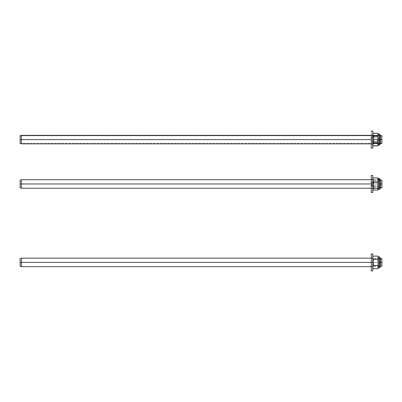 <?xml version="1.0" encoding="UTF-8"?>
<svg xmlns="http://www.w3.org/2000/svg" width="402" height="402" viewBox="0 0 402 402"><rect width="100%" height="100%" fill="white"/><g stroke="black" fill="none" stroke-linecap="round" stroke-linejoin="round"><path stroke-width="0.3" stroke-dasharray="2.01 1.51" d="M21.437 262.416L21.437 266.672L21.437 262.416L380.563 262.416L380.563 266.672L380.563 262.416L381.9 262.416L381.9 266.184L381.9 262.416L380.563 262.416L380.563 258.159L380.563 262.416L21.437 262.416L21.437 258.159L21.437 262.416L20.1 262.416L21.437 262.416M20.1 266.184L20.1 258.647L20.1 266.184M377.764 268.732L378.252 267.154L378.252 267.888L378.252 257.551L378.252 262.416L379.769 262.416L371.257 262.416L379.769 262.416L379.468 262.416L379.468 257.551L379.468 262.416L378.252 262.416L378.252 258.918L378.252 262.416L373.538 262.416L379.468 262.416L379.468 267.28L379.468 262.416L379.468 267.28L379.468 262.416L379.769 262.416L379.468 262.416L379.468 267.888L379.468 262.416L379.769 262.416L379.468 262.416L379.468 267.888M381.9 258.647L381.9 262.416L381.9 258.647M21.437 139.584L21.437 143.841L21.437 139.584L380.563 139.584L380.563 143.841L380.563 139.584L381.9 139.584L381.9 143.353L381.9 142.966L380.563 143.403L21.437 143.403L20.1 142.966L20.1 143.353L20.1 139.584L21.437 139.584L21.437 135.328L21.437 139.584L20.1 139.584L20.1 135.816L20.1 142.966L21.437 143.403L21.437 143.841L21.437 143.403L380.563 143.403L380.563 143.841L380.563 143.403L381.9 142.966L381.9 135.816L381.9 139.584L380.563 139.584L380.563 135.328L380.563 139.584L21.437 139.584M377.965 145.549L378.252 145.057L378.252 140.424L379.468 140.424L379.468 145.057L379.468 140.424L379.769 140.378L378.252 140.333L378.252 134.72L378.252 143.082L378.252 134.72L378.252 138.841L379.468 138.841L379.468 134.72L379.468 144.449L379.468 139.584L378.252 139.584L378.252 140.534L378.252 139.584L379.468 139.584L379.468 143.082L379.468 139.584L378.252 139.584L378.252 135.539L378.252 139.584L379.468 139.584L379.468 136.087L379.468 144.449L379.468 139.584L378.252 139.584L378.252 144.449L378.217 138.785L377.764 136.424L373.267 136.424L372.78 139.584L373.267 142.745L377.764 142.745L377.965 143.132L377.764 142.745L373.267 142.745L372.78 144.323L373.267 145.906L372.78 144.64L372.78 140.298L372.78 144.323L373.267 142.745L377.764 142.745L378.252 139.584L377.764 142.745L373.267 142.745L372.78 138.755L372.78 143.841L372.815 138.785L373.267 136.424L377.764 136.424L378.217 138.785L378.252 139.584L372.78 139.584L373.267 136.424L372.78 134.846L372.78 145.057L372.78 144.323L373.267 145.906L372.78 144.323L373.267 142.745L372.78 139.584L373.267 142.745L372.78 144.323L372.78 134.846L373.267 136.424L372.78 139.584L373.538 139.584L373.538 143.082L373.538 139.584L372.78 139.584L372.78 135.027L372.78 144.147L371.257 144.147L371.257 131.243L372.78 131.243L372.78 147.941L372.78 131.072L371.257 131.243L371.257 148.097L371.257 131.072L371.257 147.926L372.78 147.926L372.78 131.072L372.78 142.192L371.257 142.192L371.257 131.072L371.257 148.097L371.257 142.192L372.78 142.192L372.78 148.097L371.257 147.926L371.257 135.027L372.78 135.117L371.257 135.027L371.257 144.052L372.78 144.052L372.78 135.027L372.78 144.147L372.78 135.057L372.78 144.132L372.78 138.187L371.257 138.187L371.257 144.147L371.257 135.042L371.257 140.981L372.78 140.981L371.257 140.981L371.257 135.027L371.257 138.187L372.78 138.187L372.78 135.027L372.78 144.147L372.78 139.605L373.538 139.584L373.538 136.087L373.538 139.584L373.538 136.087L373.538 139.584L378.252 139.584L378.252 143.082L378.252 138.635L378.252 144.449L378.252 139.584L379.468 139.584L378.252 139.584L379.468 139.584L379.468 144.449L379.468 134.112L379.468 144.449L379.769 144.755L379.769 139.584L371.257 139.584L379.769 139.584L379.468 139.584L379.468 134.72L379.468 139.584L378.252 139.584L378.252 136.087L378.252 139.584L373.538 139.584L379.468 139.584L379.468 144.449L379.468 139.584L379.468 144.449L379.468 139.584L379.769 139.584L379.468 139.584L379.468 145.057L379.468 139.584L379.468 145.057L379.468 139.584L379.769 139.584L378.252 139.584L378.252 134.72L378.252 139.584L379.468 139.584L379.468 145.057L379.468 139.584L378.252 139.584L378.252 144.323L378.252 139.584L377.764 142.745L378.252 144.323L378.252 139.584L378.252 145.057L377.764 142.745L378.217 140.388L378.252 134.846L377.764 136.424L378.252 139.584L377.764 136.424L378.252 134.846L378.252 139.584L378.252 134.112L378.252 139.584L379.468 139.584L379.468 134.112L379.769 143.841L371.257 143.841M20.1 139.584L20.1 135.816L20.1 143.348L20.1 136.203L21.437 135.77L21.437 143.841L21.437 135.77L380.563 135.77L380.563 143.841L380.563 135.77L381.9 136.203L380.563 135.77L380.563 135.328L380.563 143.403L380.563 135.328L380.563 135.77L21.437 135.77L21.437 135.328L21.437 143.403L21.437 135.328L21.437 135.77L20.1 136.203L20.1 135.816L20.1 139.584M21.437 183.975L21.437 188.231L21.437 183.975L380.563 183.975L380.563 188.231L380.563 183.975L381.9 183.975L381.9 187.744L381.9 183.975L380.563 183.975L380.563 179.719L380.563 183.975L21.437 183.975L21.437 179.719L21.437 183.975L20.1 183.975L21.437 183.975M20.1 187.744L20.1 180.207L20.1 187.744M379.769 183.975L371.257 183.975L379.769 183.975M381.9 180.207L381.9 183.975L381.9 180.207M372.91 178.272L372.78 188.533L372.78 175.463L372.78 182.146L371.257 182.146L371.257 192.488L371.257 182.146L371.257 182.995L372.78 182.995L372.78 188.533L372.78 179.413L372.78 182.995L371.257 182.995L371.257 179.413L371.257 184.95L372.78 184.95L371.257 184.95L371.257 179.413L371.257 182.146L372.78 182.146L372.78 192.488L372.78 182.558L373.267 185.608L372.815 188.412L373.267 190.076L372.78 187.845L372.78 189.448L372.78 185.392L372.78 189.448L373.267 185.608L377.764 185.608L378.252 182.558L378.252 187.845L379.468 187.845L379.769 187.628L379.468 187.412L378.252 187.412L378.252 179.111L378.252 180.533L379.468 180.533L379.468 179.111L379.468 188.839L379.468 180.533L379.769 180.317L379.468 180.533L379.468 179.111L379.468 187.412C379.468 189.236 379.468 189.236 379.468 187.412L379.468 180.533C379.468 178.714 379.468 178.714 379.468 180.533L379.468 187.412L379.769 187.628L379.468 187.845L379.468 189.448L379.468 187.845L378.252 187.845L378.252 189.448L377.764 185.608L378.252 187.845L378.217 181.784L377.764 179.508L378.217 178.895L378.121 178.277M371.257 182.146L371.257 175.463L371.257 182.146M371.257 182.995L371.257 188.533L371.257 182.995M372.78 253.903L372.78 262.416L372.78 257.853L372.78 262.416L371.257 262.416L372.78 262.416L372.78 270.928L372.78 262.416L371.257 262.416L371.257 257.853L371.257 262.416L372.78 262.416L371.257 262.416L371.257 253.903M372.78 254.064L372.78 266.973L372.78 262.416L371.257 262.416L371.257 266.973L371.257 261.526L371.257 270.928L371.257 254.27M371.257 261.526L371.257 257.853L371.257 261.526M372.78 262.416L373.066 268.345L372.78 267.154L372.78 267.888L372.78 257.853L372.78 266.973L372.78 262.416L373.538 262.416L373.538 258.918L373.538 262.416L373.538 258.918L373.538 262.416L372.78 262.416L372.78 257.677L372.815 263.22L373.267 265.576L372.815 266.752L373.267 265.576L372.78 262.416L373.538 262.416L372.78 262.416L372.78 266.757L372.78 256.943L372.78 262.416M372.815 134.444L373.267 136.424L377.764 136.424L378.217 135.248L378.252 134.112L378.252 134.846L377.764 133.268L378.252 134.846L377.764 136.424L373.267 136.424L372.78 134.846L373.066 133.655L372.815 134.444M373.267 133.268L373.066 133.655M378.121 145.122L377.764 145.906L378.121 145.122M372.78 144.64L372.78 145.057L372.78 144.64M372.78 138.871L372.78 135.243L372.78 138.871M372.78 140.414L372.78 135.323L372.78 138.931L373.538 139.047L378.252 139.047L378.252 136.087L378.252 140.122L373.538 140.122L373.538 136.087L373.538 140.122L372.78 140.238L372.78 135.328L373.267 137.303L372.815 139.635L373.267 143.544L372.78 144.69L372.78 140.424L372.91 145.263L372.815 144.398L373.267 143.544L372.815 139.635L373.267 137.303L377.764 137.303L378.252 135.323L378.252 144.449L378.252 140.333L379.468 140.333L379.468 144.393L379.468 138.841L379.769 138.79L379.468 138.841L379.468 134.72L379.468 140.333L379.769 140.378L378.252 140.424L377.764 137.303L378.252 140.424L378.252 135.323L377.764 133.338L378.252 135.323L378.252 134.112L377.764 137.303L373.267 137.303L372.78 134.112L372.78 145.057L372.78 140.238L373.538 140.122L373.538 143.082L373.538 139.047L372.78 138.931L372.78 143.841L372.78 134.112L372.78 140.424M372.78 138.755L372.78 135.409L372.78 138.755M377.965 143.132L378.217 144.725L377.965 143.132M377.764 145.906L377.965 145.514M378.252 140.534L378.252 144.358L378.252 140.534M378.252 138.901L378.252 136.157L378.252 138.901M379.468 140.268L379.468 143.082L379.468 140.268M379.468 138.901L379.468 136.087L379.468 138.901M379.468 139.584L378.252 139.584L379.468 139.584M372.91 260.823L373.066 260.034L372.91 260.823M379.468 256.943L379.468 262.416L378.252 262.416L377.764 265.576L378.217 266.752L377.764 265.576L378.252 262.416L377.764 259.255L373.267 259.255L372.815 258.079L373.267 259.255L373.066 260.034L373.267 259.255L377.764 259.255L378.252 257.677L378.252 267.154L377.965 268.345M372.815 257.275L372.91 256.878L372.815 257.275M373.066 256.486L373.267 256.094M378.121 258.476L377.764 259.255L378.252 262.416L378.217 258.079M373.538 262.416L373.538 265.913L373.538 262.416L379.468 262.416L379.468 256.943L379.468 262.416L378.252 262.416L378.252 267.28L378.252 257.551L378.252 265.913L378.252 258.918L378.252 262.416L373.538 262.416L373.538 265.913L373.538 262.416M379.468 262.416L379.468 267.28L379.468 262.416L378.252 262.416L378.252 265.913L378.252 262.416L379.468 262.416L379.468 267.28L379.468 258.918L379.468 262.416L378.252 262.416L378.252 267.28L378.252 262.416L379.468 262.416L378.252 262.416L378.252 258.918L378.252 267.28L378.252 257.551L378.252 265.913L378.252 258.918L378.252 262.416L379.468 262.416L379.468 257.551L379.468 265.913L379.468 258.918L379.468 262.416L378.252 262.416L378.252 265.913L378.252 257.551L378.252 262.416L379.468 262.416L379.468 257.551L379.468 262.416M377.764 265.576L373.267 265.576L377.764 265.576M373.267 268.732L373.066 268.345M378.121 266.355L378.217 266.752M372.91 258.471L372.815 258.079M377.764 256.094L377.965 256.486M379.468 187.402L379.468 181.503L378.252 181.503L378.252 181.066L378.252 187.473L378.252 186.448L379.468 186.448L379.468 181.272L379.468 187.412L378.252 187.473L378.252 179.111L378.252 180.533L378.252 179.93L378.252 180.533L379.468 180.533L379.468 181.272L379.468 180.533L378.252 180.533L378.252 188.02L378.252 180.478L378.252 186.448L373.538 186.448L373.538 180.478L373.538 181.503L378.252 181.503L378.252 180.478L378.252 182.031L378.252 181.503L373.538 181.503L373.538 180.478L373.538 186.448L372.78 186.985L372.78 179.719L372.78 180.965L373.538 181.503L372.78 180.965L372.78 188.231L372.78 186.985L373.538 186.448L373.538 187.473L373.538 181.503L373.538 187.473L373.538 186.448L378.252 186.448L378.252 187.402L379.468 187.412L379.468 188.839L379.468 180.533L378.252 180.533L378.252 188.839L378.252 181.503L379.468 181.503L379.468 186.448L378.252 186.448L378.252 179.111L378.252 188.839L378.252 187.412L379.468 187.412L379.468 188.839L378.252 188.839L379.468 188.839M378.217 178.478L377.764 179.508L378.252 182.558L378.252 178.503L378.217 183.337L377.764 185.608L373.267 185.608L372.78 181.88L372.78 185.392L372.78 178.689L373.267 179.508L372.815 181.779L373.267 179.508L372.815 178.478M378.217 188.412L378.121 188.98L378.217 188.412M377.965 189.533L377.764 190.076L377.965 189.533M372.78 181.88L372.78 178.92L372.78 181.88M372.78 180.965L372.78 188.231L372.78 180.965M379.468 178.503L379.468 180.106C379.468 178.056 379.468 178.056 379.468 180.106M377.764 179.508L373.267 179.508L377.764 179.508M378.252 188.02L378.252 188.744L378.252 188.02M378.252 181.066L378.252 180.478L378.252 181.066M379.468 188.02L379.468 188.744L379.468 188.02M379.468 179.93L379.468 179.202L379.468 179.93M379.468 186.448L379.468 180.478L379.468 186.448M379.468 180.533L379.468 179.111L378.252 179.111L379.468 179.111M372.815 134.816L372.78 143.836L372.815 134.816M373.066 133.826L373.267 133.338L373.066 133.826M378.217 141.218L378.252 134.725L378.217 141.218M377.965 142.785L378.121 142.006L377.965 142.785M377.965 143.826L377.764 143.544L373.267 143.544L377.764 143.544L378.121 144.112L377.965 143.826M378.217 144.398L378.121 144.112L378.217 144.398M378.252 134.112L379.468 134.112L379.468 138.745M379.468 140.333L379.468 134.725L379.468 140.333L378.252 140.333L378.252 134.72L378.252 138.841L379.468 138.841L378.252 138.841L378.252 144.444L378.252 140.333L379.468 140.333L379.468 144.449L379.468 138.841L378.252 138.841L378.252 144.449L378.252 134.725L378.252 144.444L379.468 144.449L379.468 138.841L379.468 144.449L378.252 144.449M378.252 139.047L373.538 139.047L373.538 143.082L373.538 140.122L378.252 140.122L378.252 143.082L378.252 139.047L379.468 139.047L379.468 136.087L379.468 140.122L378.252 140.122L378.252 136.087L378.252 143.082L378.252 140.122L379.468 140.122L379.468 143.082L379.468 139.047L378.252 139.047M378.252 144.69L378.217 144.976M379.468 140.122L379.468 136.092L379.468 140.122M379.468 138.841L379.468 134.72L378.252 134.72L379.468 134.72M379.769 266.672L371.257 266.672M379.769 258.159L371.257 258.159M379.769 135.328L371.257 135.328L379.769 135.328L379.769 144.755M381.9 143.353L380.563 143.841L21.437 143.841L20.1 143.353M21.437 135.328L20.1 135.816M379.769 178.805L379.769 188.231L371.257 188.231M379.769 179.719L371.257 179.719M372.78 179.413L371.257 179.413M372.78 188.533L371.257 188.533M372.78 257.853L371.257 257.853M372.78 266.973L371.257 266.973M372.78 135.027L371.257 135.027L372.78 135.027M372.78 144.147L371.257 144.147L372.78 144.147M378.252 136.087L373.538 136.087L372.78 135.328L373.538 136.087L378.252 136.087M373.538 143.082L372.78 143.841L373.538 143.082L378.252 143.082L373.538 143.082M379.769 139.584L379.769 134.419L379.769 139.584M379.468 143.082L378.252 143.082L379.468 143.082M379.468 258.918L373.538 258.918L372.78 258.159M379.468 257.551L378.252 257.551L379.468 257.551M379.769 257.245L379.769 267.581M379.468 265.913L373.538 265.913L372.78 266.672M379.468 267.28L378.252 267.28L379.468 267.28M379.468 180.478L373.538 180.478L372.78 179.719M379.468 187.473L373.538 187.473L372.78 188.231"/><path stroke-width="0.6" d="M21.437 262.416L20.1 262.416L20.1 266.184L20.1 262.416L21.437 262.416L21.437 266.672L21.437 262.416L371.257 262.416L21.437 262.416L21.437 258.159L21.437 262.416M380.563 262.416L379.769 262.416L380.563 262.416L380.563 266.672L380.563 262.416L381.9 262.416L380.563 262.416L380.563 258.159L380.563 262.416M381.9 266.184L381.9 258.647L381.9 266.184L379.769 266.672M20.1 258.647L20.1 262.416L20.1 258.647L21.437 258.159L371.257 258.159M21.437 139.584L20.1 139.584L20.1 143.353L20.1 139.584L21.437 139.584L21.437 143.841L21.437 139.584L371.257 139.584L21.437 139.584L21.437 135.328L21.437 139.584M380.563 139.584L379.769 139.584L380.563 139.584L380.563 143.841L380.563 139.584L381.9 139.584L380.563 139.584L380.563 135.328L380.563 139.584M381.9 143.353L381.9 135.816L381.9 143.353L379.769 143.841L379.468 145.057L379.468 140.424M20.1 135.816L20.1 139.584L20.1 135.816L21.437 135.328L371.257 135.328L21.437 135.328M381.9 135.846L379.769 135.328L379.468 134.112L379.468 138.745L378.252 138.745L378.252 145.057L378.252 138.745L377.764 141.871L378.252 143.851L377.764 145.831L378.121 145.268L377.764 145.831L373.267 145.831L372.78 143.851L373.267 141.871L372.78 138.745L373.267 135.625L372.78 134.484L373.066 133.62M21.437 183.975L20.1 183.975L20.1 187.744L20.1 183.975L21.437 183.975L21.437 188.231L21.437 183.975L371.257 183.975L21.437 183.975L21.437 179.719L21.437 183.975M380.563 183.975L379.769 183.975L380.563 183.975L380.563 188.231L380.563 183.975L381.9 183.975L380.563 183.975L380.563 179.719L380.563 183.975M381.9 187.744L381.9 180.207L381.9 187.744L379.769 188.231L379.769 189.141L379.468 188.839M20.1 180.207L20.1 183.975L20.1 180.207L21.437 179.719L371.257 179.719M371.257 192.488L371.257 175.463L371.257 192.488L372.78 192.488L372.78 185.799L371.257 185.799L372.78 185.799L372.78 175.463L372.78 192.488M371.257 254.27L371.257 270.928L372.78 270.928L372.78 262.416L371.257 262.416L372.78 262.416L372.78 253.903L371.257 253.903L371.257 270.928M372.78 270.928L372.78 254.064M371.257 136.976L371.257 148.097L372.78 148.097L372.78 136.976L371.257 136.976L372.78 136.976L372.78 131.072L372.78 148.097L371.257 148.097L371.257 136.976M373.066 145.514L373.267 145.906L373.066 145.514L373.267 145.906L377.764 145.906L377.965 145.514L377.764 145.906L377.965 145.514L377.764 145.906L373.267 145.906L373.006 145.454M373.267 133.268L373.066 133.655L373.267 133.268L373.066 133.655L373.267 133.268L377.764 133.268L377.965 133.655L377.764 133.268L373.267 133.268L373.006 133.715M377.965 133.655L378.252 134.484L377.764 135.625L378.252 138.745L378.021 133.715M377.764 268.732L378.217 267.556L377.764 268.732L373.267 268.732L373.066 268.345L373.267 268.732L377.764 268.732L378.252 267.888L379.468 267.888L379.468 262.416L379.769 262.416L379.468 262.416L379.468 267.888L379.468 262.416L378.252 262.416L378.252 267.888L378.252 262.416L377.764 265.576L378.217 267.556L377.764 265.576L373.267 265.576L372.78 262.416L373.267 259.255L372.78 257.677L373.267 259.255L372.78 262.416L373.066 265.963L373.267 265.576L377.764 265.576L378.252 262.416L378.252 257.677L377.764 259.255L378.252 262.416L379.468 262.416L379.468 256.943L379.769 257.245L379.769 267.581L379.468 267.28M372.91 266.355L372.78 267.154M372.815 267.556L373.267 268.732L372.78 267.888M372.815 257.275L372.78 257.677M378.121 258.476L378.217 257.275L377.764 256.094L377.965 256.486L377.764 256.094L373.267 256.094L372.91 256.878M378.252 257.677L378.252 262.416L377.764 259.255L373.267 259.255L377.764 259.255L378.217 257.275M379.468 262.416L379.468 256.943L379.468 262.416M378.217 267.556L378.252 267.154M379.468 256.943L378.252 256.943L377.764 256.094L373.267 256.094L373.066 256.486M372.91 258.471L372.815 258.079M378.141 189.638L377.764 188.443L378.252 185.392L377.764 188.443L378.252 189.262L378.217 184.613L377.764 182.337L378.252 178.503L378.252 180.106L377.764 177.87L378.217 178.478L377.764 177.87L378.252 180.106L377.764 182.337L378.252 185.392L378.252 180.106L379.468 180.106L378.252 180.106L378.252 189.448L379.468 189.448L379.468 180.106L379.769 180.317L379.468 180.106L379.468 187.845C379.468 189.895 379.468 189.895 379.468 187.845M372.815 189.468L373.267 188.443L372.78 185.392L373.267 182.337L372.815 179.538L373.267 177.87L372.815 178.478L373.267 177.87L372.78 180.106L373.267 182.337L372.815 184.613L373.267 188.443L372.815 189.051L372.91 189.674M373.267 190.076L377.764 190.076L373.267 190.076M379.468 180.106L379.468 178.503L379.468 180.106M377.764 188.443L373.267 188.443L377.764 188.443M377.764 182.337L373.267 182.337L377.764 182.337M377.764 177.87L373.267 177.87L377.764 177.87M377.965 133.62L378.252 138.745L379.769 138.79L379.468 138.745L379.468 134.112L379.769 134.419L379.769 144.755L379.468 144.449M373.066 145.549L372.91 145.263M378.217 144.976L378.121 145.268M373.267 141.871L372.78 143.851L373.267 145.831L377.764 145.831L378.252 143.851L377.764 141.871L373.267 141.871L377.764 141.871L378.252 138.745L377.764 135.625L373.267 135.625L372.78 138.745L373.267 141.871M372.91 133.906L372.815 134.77L373.267 135.625L377.764 135.625L378.217 134.77L378.121 133.906M377.764 133.338L373.267 133.338L377.764 133.338M371.257 266.672L21.437 266.672L20.1 266.184M379.769 258.159L381.9 258.647M371.257 143.841L21.437 143.841L20.1 143.353M379.769 135.328L381.9 135.816M371.257 188.231L21.437 188.231L20.1 187.744M379.769 179.719L381.9 180.207M371.257 175.463L372.78 175.463M371.257 131.072L372.78 131.072L371.257 131.072M377.764 145.906L378.252 145.057L379.769 144.755M379.468 267.888L379.769 267.581M373.267 256.094L372.78 256.943M379.468 257.551L379.769 257.245M379.468 179.111L379.769 178.805L379.769 189.141L379.468 189.448M379.769 178.805L378.141 178.307M378.021 145.454L378.252 145.057L379.468 145.057M378.252 134.112L379.468 134.112"/></g></svg>

